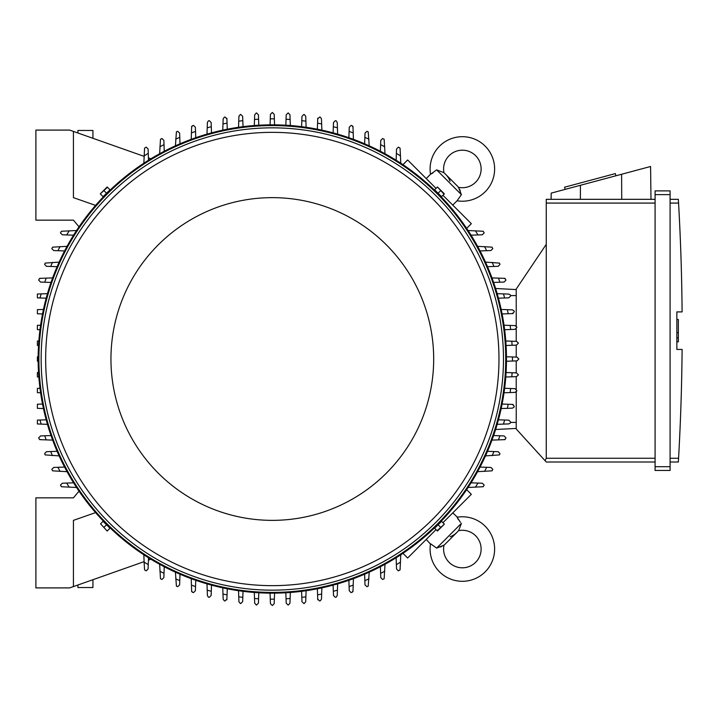 <?xml version="1.0" encoding="UTF-8"?>
<svg xmlns="http://www.w3.org/2000/svg" width="718" height="718" viewBox="0 0 718 718"><rect width="100%" height="100%" fill="white"/><g stroke="black" fill="none" stroke-linecap="round" stroke-linejoin="round"><path stroke-width="1.08" d="M90.315 137.38L91.76 137.883M450.096 536.786A19.512 19.512 0 0 0 458.452 530.692A18.767 18.767 0 0 1 475.63 562.311A18.767 18.767 0 0 1 444.002 545.141L436.661 548.103L430.522 543.741A32.274 32.274 0 0 0 430.477 544.065A32.274 32.274 0 0 0 485.18 571.86A32.274 32.274 0 0 0 457.061 517.211L460.471 522.336M436.661 548.103L461.414 523.341L458.847 530.099M458.398 519.644L457.563 518.225M440.305 547.008L441.776 546.407M442.934 545.824L443.419 545.536M444.002 545.141A19.512 19.512 0 0 0 445.645 543.67L456.989 532.334L445.645 543.67M430.477 544.065L426.214 539.433M452.753 512.903L457.375 517.157M466.646 489.649L471.331 494.325L442.934 522.722M436.032 529.624L407.644 558.012L402.96 553.327M270.067 124.851L270.435 114.333L272.31 112.457L274.195 114.333L274.563 124.851M270.282 118.838A240.171 240.171 0 0 1 274.348 118.838M38.162 356.756L37.399 356.783L37.399 361.217L38.162 361.244M274.563 593.149L274.195 603.667L272.31 605.543L270.435 603.667L270.067 593.149M274.348 599.162A240.171 240.171 0 0 1 270.282 599.162M285.836 125.228L286.204 114.835L288.08 112.959A246.543 246.543 0 0 1 288.313 112.977L289.955 114.835L290.332 125.533M286.042 119.224A240.171 240.171 0 0 1 290.117 119.493M506.468 356.756L516.987 357.124L518.863 359L516.987 360.876L506.468 361.244M512.472 356.963A240.171 240.171 0 0 1 512.472 361.037M506.091 372.516L516.484 372.884L518.36 374.76A246.543 246.543 0 0 1 518.342 375.002L516.484 376.636L505.786 377.013M512.087 372.732A240.171 240.171 0 0 1 511.817 376.797M505.786 340.987L516.484 341.364L518.342 342.998A246.543 246.543 0 0 1 518.36 343.24L516.484 345.116L506.091 345.484M511.817 341.203A240.171 240.171 0 0 1 512.087 345.268M514.959 325.604L516.772 326.995A246.543 246.543 0 0 1 516.834 327.48L514.959 329.356L504.637 329.715M504.027 325.218L510.121 325.433A240.171 240.171 0 0 1 510.66 329.508M509.78 325.416L515.192 325.613M501.173 309.449L512.41 309.844L514.142 311.002A246.543 246.543 0 0 1 514.285 311.72L512.41 313.595M513.11 313.569L507.572 313.766M507.357 309.664A240.171 240.171 0 0 1 508.182 313.739L502.106 313.954M497.179 293.671L508.793 294.084L510.417 295.026A246.543 246.543 0 0 1 510.669 295.96L508.793 297.835L498.445 298.194M503.489 293.895A240.171 240.171 0 0 1 504.601 297.979M504.054 278.315L505.535 279.051A246.543 246.543 0 0 1 505.93 280.2L504.054 282.075L493.607 282.443M491.983 277.893L498.454 278.126A240.171 240.171 0 0 1 499.881 282.219M497.96 278.108L504.942 278.351M485.494 262.115L499.441 263.093A246.543 246.543 0 0 1 500.006 264.43L498.13 266.306M498.31 266.306L493.149 266.486M492.171 262.348A240.171 240.171 0 0 1 493.939 266.459L487.513 266.683M477.587 246.328L492.036 247.163A246.543 246.543 0 0 1 492.799 248.67L490.924 250.546L480.046 250.932M484.542 246.57A240.171 240.171 0 0 1 486.678 250.699M468.091 230.532L483.187 231.259A246.543 246.543 0 0 1 484.183 232.91L482.308 234.786L471.062 235.181M475.397 230.792A240.171 240.171 0 0 1 477.964 234.939M402.96 164.673L407.644 159.988L436.032 188.376M442.934 195.278L471.331 223.675L466.646 228.351M450.096 181.214A19.512 19.512 0 0 0 444.002 172.858A18.767 18.767 0 0 1 475.63 155.689A18.767 18.767 0 0 1 458.452 187.308L461.414 194.659L457.061 200.789L452.753 205.097M461.414 194.659L436.661 169.897L443.419 172.464M426.214 178.567L430.522 174.259L436.661 169.897M458.452 187.308A19.512 19.512 0 0 0 456.989 185.666L445.645 174.33M460.328 191.015L459.726 189.543M459.134 188.385L458.847 187.901M457.375 200.843L457.061 200.789A32.274 32.274 0 0 0 485.18 146.14A32.274 32.274 0 0 0 430.477 173.935A32.274 32.274 0 0 0 430.522 174.259L430.477 173.935M432.963 172.912L431.545 173.747M516.233 289.578L495.608 288.492L516.233 289.578M516.233 326.098L516.233 289.013L546.254 244.353L546.254 458.255L545.07 460.705L546.254 462.006L655.085 462.006L546.254 462.006M546.254 199.326L655.085 199.326L546.254 199.326L546.254 244.353M551.11 199.326L551.182 193.124L650.58 166.495L650.984 199.326M615.909 175.784L615.326 173.603L564.581 187.201L565.165 189.381M580.431 185.289L580.359 199.326M621.6 174.259L621.725 199.326M655.085 466.7L655.085 470.452L670.091 470.452L670.091 190.88L655.085 190.88L655.085 466.7L670.091 466.7M655.085 190.88L670.091 190.88M678.6 203.804L678.348 199.398M670.091 458.255L678.564 458.255A2251.567 2251.567 0 0 0 682.1 349.433L676.85 349.433L676.85 311.908L682.1 311.908A2251.567 2251.567 0 0 0 678.564 203.077L670.091 203.077M676.85 319.501L678.348 319.501L678.348 332.64L676.85 332.64M676.85 341.831L678.348 341.831L678.348 332.64M678.348 337.891L676.85 337.891M678.6 457.537L678.348 461.943L678.6 457.537M670.091 199.326L678.348 199.326L670.091 199.326M670.091 462.006L678.348 462.006L670.091 462.006M655.085 470.452L670.091 470.452M516.233 391.902L516.233 428.987L545.07 460.705M516.233 328.853L516.233 341.355M516.233 345.125L516.233 357.097M516.233 360.903L516.233 372.875M516.233 376.645L516.233 389.147M516.233 428.422L495.608 429.508L516.233 428.422M290.332 592.467L289.955 603.165L288.313 605.023A246.543 246.543 0 0 1 288.08 605.041L286.204 603.165L285.836 592.772M290.117 598.507A240.171 240.171 0 0 1 286.042 598.776M258.794 592.772L258.426 603.165L256.55 605.041A246.543 246.543 0 0 1 256.308 605.023L254.675 603.165L254.298 592.467M258.588 598.776A240.171 240.171 0 0 1 254.513 598.507M95.575 512.607L73.424 520.362L73.424 586.588L69.673 587.907L35.9 587.907L35.9 497.843L73.424 497.843L79.025 491.175M144.094 561.647L73.424 586.588M92.936 579.695L92.936 587.53L77.93 587.53L77.93 584.999M38.539 372.516L37.399 372.561L37.399 376.959L38.844 377.013M38.539 345.484L37.399 345.439L37.399 341.041L38.844 340.987M254.298 125.533L254.675 114.835L256.308 112.977A246.543 246.543 0 0 1 256.55 112.959L258.426 114.835L258.794 125.228M254.513 119.493A240.171 240.171 0 0 1 258.588 119.224M380.378 151.265L380.764 140.396L382.64 138.52A246.543 246.543 0 0 1 384.148 139.274L384.992 153.724M380.612 144.641A240.171 240.171 0 0 1 384.74 146.777M365.004 133.189L366.88 131.313A246.543 246.543 0 0 1 368.217 131.87L369.205 145.817M364.627 143.806L364.861 137.38A240.171 240.171 0 0 1 368.962 139.139M364.825 138.161L365.013 133.001M348.876 137.703L349.244 127.266L351.12 125.39A246.543 246.543 0 0 1 352.26 125.776L352.996 127.266M352.969 126.368L353.211 133.36M349.101 131.439A240.171 240.171 0 0 1 353.193 132.857L353.418 139.328M333.116 132.866L333.484 122.527L335.36 120.651A246.543 246.543 0 0 1 336.293 120.902L337.236 122.527L337.639 134.131M333.331 126.718A240.171 240.171 0 0 1 337.424 127.822M317.724 118.91L319.6 117.034A246.543 246.543 0 0 1 320.309 117.169L321.476 118.91L321.87 130.137M317.356 129.213L317.571 123.137A240.171 240.171 0 0 1 321.655 123.954M317.553 123.747L317.742 118.201M301.596 126.673L301.964 116.352L303.84 114.476A246.543 246.543 0 0 1 304.315 114.539L305.715 116.352M305.706 116.119L305.895 121.53M301.811 120.651A240.171 240.171 0 0 1 305.886 121.189L306.101 127.283M396.13 160.249L396.524 149.012L398.4 147.136A246.543 246.543 0 0 1 400.061 148.132L400.779 163.219M396.372 153.356A240.171 240.171 0 0 1 400.518 155.914M480.046 467.068L490.924 467.454L492.799 469.33A246.543 246.543 0 0 1 492.036 470.837L477.587 471.672M486.678 467.301A240.171 240.171 0 0 1 484.542 471.43M498.13 451.694L500.006 453.57A246.543 246.543 0 0 1 499.441 454.907L485.494 455.885M487.513 451.317L493.939 451.541A240.171 240.171 0 0 1 492.171 455.652M493.149 451.514L498.31 451.694M493.607 435.557L504.054 435.925L505.93 437.8A246.543 246.543 0 0 1 505.535 438.949L504.054 439.685M504.942 439.649L497.96 439.892M499.881 435.781A240.171 240.171 0 0 1 498.454 439.874L491.983 440.107M498.445 419.806L508.793 420.165L510.669 422.04A246.543 246.543 0 0 1 510.417 422.974L508.793 423.916L497.179 424.329M504.601 420.021A240.171 240.171 0 0 1 503.489 424.105M512.41 404.405L514.285 406.28A246.543 246.543 0 0 1 514.142 406.998L512.41 408.156L501.173 408.551M502.106 404.046L508.182 404.261A240.171 240.171 0 0 1 507.357 408.336M507.572 404.234L513.11 404.431M504.637 388.285L514.959 388.644L516.834 390.52A246.543 246.543 0 0 1 516.772 391.005L514.959 392.396M515.192 392.387L509.78 392.584M510.66 388.492A240.171 240.171 0 0 1 510.121 392.566L504.027 392.782M471.062 482.819L482.308 483.214L484.183 485.09A246.543 246.543 0 0 1 483.187 486.741L468.091 487.468M477.964 483.061A240.171 240.171 0 0 1 475.397 487.208M400.779 554.781L400.061 569.868A246.543 246.543 0 0 1 398.4 570.864L396.524 568.988L396.13 557.751M400.518 562.086A240.171 240.171 0 0 1 396.372 564.644M305.715 601.648L304.315 603.461A246.543 246.543 0 0 1 303.84 603.524L301.964 601.648L301.596 591.327M306.101 590.717L305.886 596.811A240.171 240.171 0 0 1 301.811 597.349M305.895 596.47L305.706 601.881M321.87 587.862L321.476 599.09L320.309 600.831A246.543 246.543 0 0 1 319.6 600.966L317.724 599.09M317.742 599.799L317.553 594.253M321.655 594.046A240.171 240.171 0 0 1 317.571 594.863L317.356 588.787M337.639 583.869L337.236 595.473L336.293 597.098A246.543 246.543 0 0 1 335.36 597.349L333.484 595.473L333.116 585.134M337.424 590.178A240.171 240.171 0 0 1 333.331 591.282M352.996 590.735L352.26 592.224A246.543 246.543 0 0 1 351.12 592.61L349.244 590.735L348.876 580.297M353.418 578.672L353.193 585.143A240.171 240.171 0 0 1 349.101 586.561M353.211 584.64L352.969 591.632M369.205 572.183L368.217 586.13A246.543 246.543 0 0 1 366.88 586.687L365.004 584.811M365.013 584.999L364.825 579.839M368.962 578.861A240.171 240.171 0 0 1 364.861 580.62L364.627 574.194M384.992 564.276L384.148 578.726A246.543 246.543 0 0 1 382.64 579.48L380.764 577.604L380.378 566.735M384.74 571.223A240.171 240.171 0 0 1 380.612 573.359M195.754 580.297L195.386 590.735L193.51 592.61A246.543 246.543 0 0 1 192.37 592.224L191.634 590.735M191.661 591.632L191.419 584.64M195.529 586.561A240.171 240.171 0 0 1 191.437 585.143L191.212 578.672M211.514 585.134L211.146 595.473L209.27 597.349A246.543 246.543 0 0 1 208.337 597.098L207.394 595.473L206.99 583.869M211.298 591.282A240.171 240.171 0 0 1 207.206 590.178M226.906 599.09L225.03 600.966A246.543 246.543 0 0 1 224.321 600.831L223.154 599.09L222.759 587.862M227.274 588.787L227.059 594.863A240.171 240.171 0 0 1 222.975 594.046M227.076 594.253L226.879 599.799M243.034 591.327L242.666 601.648L240.79 603.524A246.543 246.543 0 0 1 240.315 603.461L238.914 601.648M238.923 601.881L238.735 596.47M242.819 597.349A240.171 240.171 0 0 1 238.744 596.811L238.529 590.717M179.626 584.811L177.75 586.687A246.543 246.543 0 0 1 176.413 586.13L175.425 572.183M180.003 574.194L179.769 580.62A240.171 240.171 0 0 1 175.659 578.861M179.796 579.839L179.617 584.999M164.243 566.735L163.866 577.604L161.99 579.48A246.543 246.543 0 0 1 160.482 578.726L159.638 564.276M164.009 573.359A240.171 240.171 0 0 1 159.89 571.223M150.915 559.232L148.42 560.121L148.5 557.751L148.258 564.644A240.171 240.171 0 0 1 144.112 562.086L143.851 554.781M148.258 564.644L148.105 568.988L146.23 570.864A246.543 246.543 0 0 1 144.569 569.868L144.112 562.086M76.539 487.468L61.443 486.741A246.543 246.543 0 0 1 60.447 485.09L62.322 483.214L73.559 482.819M69.233 487.208A240.171 240.171 0 0 1 66.666 483.061M39.993 388.285L37.399 388.375L37.399 392.674L40.603 392.782M42.524 404.046L37.399 404.225L37.399 408.345L43.457 408.551M40.029 420.021L37.399 420.111L37.399 423.979L41.141 424.105A240.171 240.171 0 0 1 40.029 420.021L46.185 419.806M40.576 439.685L39.086 438.949A246.543 246.543 0 0 1 38.7 437.8L40.576 435.925L51.023 435.557M52.647 440.107L46.176 439.874A240.171 240.171 0 0 1 44.749 435.781M46.67 439.892L39.687 439.649M59.136 455.885L45.189 454.907A246.543 246.543 0 0 1 44.624 453.57L46.499 451.694M46.32 451.694L51.481 451.514M52.45 455.652A240.171 240.171 0 0 1 50.691 451.541L57.117 451.317M67.043 471.672L52.593 470.837A246.543 246.543 0 0 1 51.831 469.33L53.706 467.454L64.584 467.068M60.088 471.43A240.171 240.171 0 0 1 57.952 467.301M47.451 424.329L41.141 424.105M73.559 235.181L62.322 234.786L60.447 232.91A246.543 246.543 0 0 1 61.443 231.259L76.539 230.532M66.666 234.939A240.171 240.171 0 0 1 69.233 230.792M64.584 250.932L53.706 250.546L51.831 248.67A246.543 246.543 0 0 1 52.593 247.163L67.043 246.328M57.952 250.699A240.171 240.171 0 0 1 60.088 246.57M46.499 266.306L44.624 264.43A246.543 246.543 0 0 1 45.189 263.093L59.136 262.115M57.117 266.683L50.691 266.459A240.171 240.171 0 0 1 52.45 262.348M51.481 266.486L46.32 266.306M51.023 282.443L40.576 282.075L38.7 280.2A246.543 246.543 0 0 1 39.086 279.051L40.576 278.315M39.687 278.351L46.67 278.108M44.749 282.219A240.171 240.171 0 0 1 46.176 278.126L52.647 277.893M41.141 293.895L37.399 294.021L37.399 297.889L40.029 297.979A240.171 240.171 0 0 1 41.141 293.895L47.451 293.671M43.457 309.449L37.399 309.655L37.399 313.775L42.524 313.954M40.603 325.218L37.399 325.326L37.399 329.625L39.993 329.715M46.185 298.194L40.029 297.979M79.025 226.825L73.424 220.157L35.9 220.157L35.9 130.093L69.673 130.093L144.094 156.353M73.424 131.412L73.424 197.638L95.575 205.393M175.425 145.817L176.413 131.87A246.543 246.543 0 0 1 177.75 131.313L179.626 133.189M179.617 133.001L179.796 138.161M175.659 139.139A240.171 240.171 0 0 1 179.769 137.38L180.003 143.806M159.638 153.724L160.482 139.274A246.543 246.543 0 0 1 161.99 138.52L163.866 140.396L164.243 151.265M159.89 146.777A240.171 240.171 0 0 1 164.009 144.641M143.851 163.219L144.569 148.132A246.543 246.543 0 0 1 146.23 147.136L148.105 149.012L148.5 160.249L148.42 157.879L150.915 158.768M238.914 116.352L240.315 114.539A246.543 246.543 0 0 1 240.79 114.476L242.666 116.352L243.034 126.673M238.529 127.283L238.744 121.189A240.171 240.171 0 0 1 242.819 120.651M238.735 121.53L238.923 116.119M222.759 130.137L223.154 118.91L224.321 117.169A246.543 246.543 0 0 1 225.03 117.034L226.906 118.91M226.879 118.201L227.076 123.747M222.975 123.954A240.171 240.171 0 0 1 227.059 123.137L227.274 129.213M206.99 134.131L207.394 122.527L208.337 120.902A246.543 246.543 0 0 1 209.27 120.651L211.146 122.527L211.514 132.866M207.206 127.822A240.171 240.171 0 0 1 211.298 126.718M191.634 127.266L192.37 125.776A246.543 246.543 0 0 1 193.51 125.39L195.386 127.266L195.754 137.703M191.212 139.328L191.437 132.857A240.171 240.171 0 0 1 195.529 131.439M191.419 133.36L191.661 126.368M144.112 155.914A240.171 240.171 0 0 1 148.258 153.356M109.585 190.18L103.491 196.265M441.139 196.265L435.045 190.18M506.477 359A234.167 234.167 0 0 0 272.31 124.833A234.167 234.167 0 0 0 38.153 359A234.167 234.167 0 0 0 272.31 593.167A234.167 234.167 0 0 0 506.477 359A234.167 234.167 0 0 0 272.31 124.833A234.167 234.167 0 0 0 38.153 359M503.48 359A231.16 231.16 0 0 0 272.31 127.84A231.16 231.16 0 0 0 41.15 359A231.16 231.16 0 0 0 272.31 590.16A231.16 231.16 0 0 0 503.48 359M498.974 359A226.655 226.655 0 0 0 272.31 132.345A226.655 226.655 0 0 0 45.656 359A226.655 226.655 0 0 0 272.31 585.655A226.655 226.655 0 0 0 498.974 359M433.681 359A161.362 161.362 0 0 0 272.31 197.638A161.362 161.362 0 0 0 110.949 359A161.362 161.362 0 0 0 272.31 520.362A161.362 161.362 0 0 0 433.681 359M100.583 194.165L103.087 196.669L109.989 189.776L107.17 186.958L100.278 193.86L107.485 187.272M106.533 193.223L104.029 190.719M437.145 187.272L434.641 189.776L438.088 193.223L441.543 196.669L444.352 193.86L437.459 186.958L444.047 194.165M438.088 193.223L440.601 190.719M103.491 521.735L109.585 527.82M435.045 527.82L441.139 521.735M444.047 523.835L441.543 521.331L438.088 524.777L434.641 528.224L437.459 531.042L444.352 524.14L437.145 530.728M438.088 524.777L440.601 527.281M107.485 530.728L109.989 528.224L103.087 521.331L100.583 523.835L107.17 531.042L100.583 523.835M106.533 524.777L104.029 527.281M77.93 133.001L77.93 130.47L92.936 130.47L92.936 138.305M91.76 580.117L90.315 580.62M546.254 203.077L655.085 203.077M655.085 194.632L670.091 194.632M546.254 458.255L655.085 458.255M516.233 295.583L510.561 295.583M516.233 422.417L510.561 422.417M505.723 359A233.413 233.413 0 0 0 272.31 125.587A233.413 233.413 0 0 0 38.898 359A233.413 233.413 0 0 0 272.31 592.413A233.413 233.413 0 0 0 505.723 359"/></g></svg>
